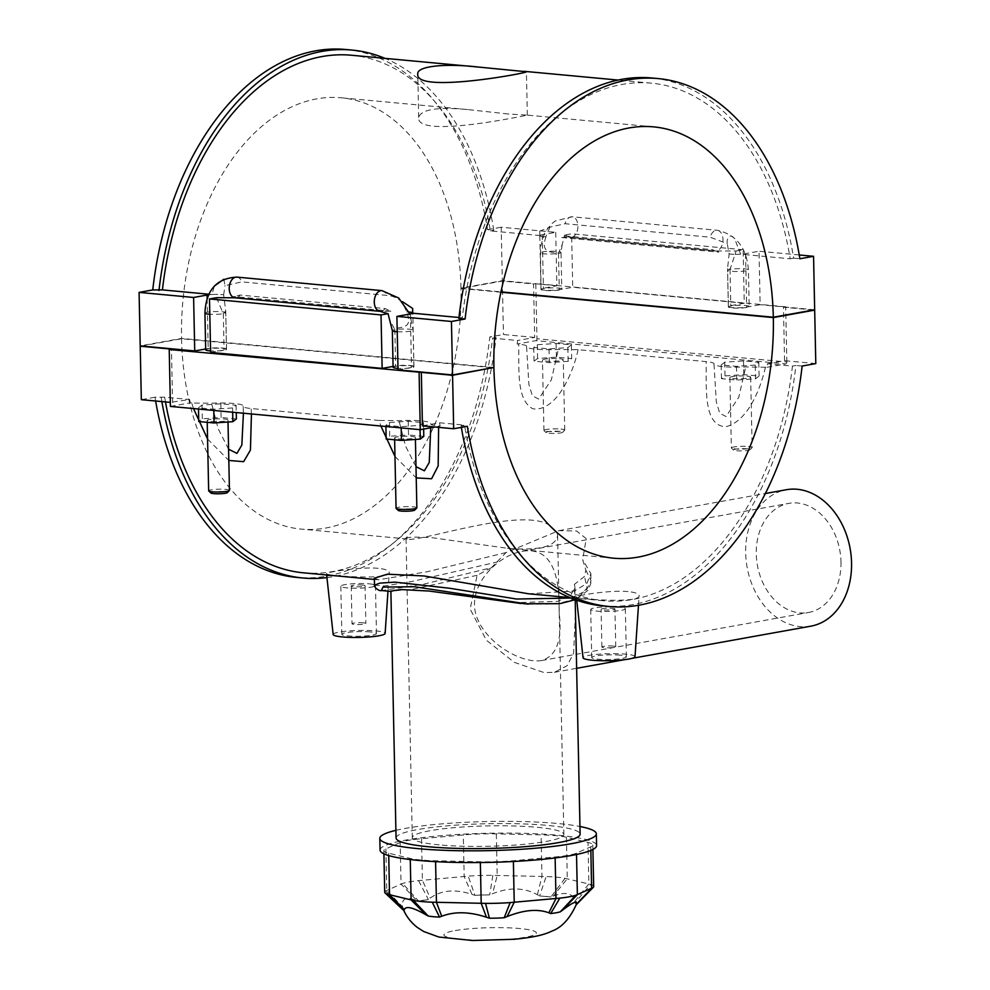 <?xml version="1.0" encoding="UTF-8"?>
<svg xmlns="http://www.w3.org/2000/svg" width="990" height="990" viewBox="0 0 990 990"><rect width="100%" height="100%" fill="white"/><g stroke="black" fill="none" stroke-linecap="round" stroke-linejoin="round"><path stroke-width="0.74" stroke-dasharray="4.95 3.71" d="M557.011 532.571L557.605 535.392C556.145 546.505 539.439 550.811 507.474 548.312L432.754 537.793C415.256 536.741 406.346 537.001 406.036 538.572L407.261 538.981C416.456 543.461 520.146 506.694 549.091 524.997M439.189 844.891A75.809 10.197 178.8 0 1 412.298 837.676A75.809 10.197 178.8 0 1 487.872 825.895A75.809 10.197 178.8 0 1 563.867 834.496A75.809 10.197 178.8 0 1 520.109 844.68A75.809 10.197 178.8 0 1 439.189 844.891M559.14 612.6C560.055 578.643 553.101 545.775 521.965 551.393C496.881 555.774 466.81 586.29 476.277 615.619C485.694 643.748 522.225 663.993 541.604 660.528C556.64 655.924 562.493 639.948 559.14 612.6M840.98 561.887A55.44 41.877 79.8 0 1 808.446 612.513A55.44 41.877 79.8 0 1 757.412 565.352A55.44 41.877 79.8 0 1 788.807 503.365A55.44 41.877 79.8 0 1 840.98 561.887M810.897 626.15A69.312 52.346 79.8 0 1 800.056 626.596A69.312 52.346 79.8 0 1 746.113 560.117A69.312 52.346 79.8 0 1 786.345 489.728M491.399 567.728L477.106 575.314L470.163 609.048L486.362 640.196L514.169 662.298L544.265 672.631L554.388 672.309L567.171 665.688L573.618 653.128L575.462 612.55L574.398 584.36L584.533 576.403L585.845 570.129L582.677 559.709L586.229 538.671L576.588 530.974L558.843 530.665L506.039 552.568L491.399 567.728L423.188 584.273L381.893 590.56M477.106 575.314L412.743 589.223L390.889 591.117M512.659 602.737L557.89 601.338L570.698 595.436L574.942 587.256L574.398 584.36M396.062 838.023A92.045 12.387 178.8 0 1 417.768 829.546A92.045 12.387 178.8 0 1 519.577 823.804A92.045 12.387 178.8 0 1 580.115 834.162M395.901 830.338A108.294 14.565 178.8 0 1 405.368 828.395A108.294 14.565 178.8 0 1 579.954 826.489M380.061 850.101A108.294 14.565 178.8 0 1 405.615 840.126A108.294 14.565 178.8 0 1 525.381 833.37A108.294 14.565 178.8 0 1 596.599 845.559M400.158 842.54L385.89 848.863A43.312 5.829 -1.2 0 0 383.848 850.695A43.312 5.829 -1.2 0 0 388.674 853.244L410.244 858.429A43.312 5.829 -1.2 0 0 435.563 860.78L480.336 861.783A43.312 5.829 -1.2 0 0 513.365 860.731L555.118 856.969A43.312 5.829 -1.2 0 0 576.502 853.12L590.77 846.797A43.312 5.829 -1.2 0 0 592.812 844.965A43.312 5.829 -1.2 0 0 587.986 842.416L566.416 837.231A43.312 5.829 -1.2 0 0 541.097 834.879L496.324 833.877A43.312 5.829 -1.2 0 0 463.295 834.929L421.542 838.691A43.312 5.829 -1.2 0 0 400.158 842.54L401.037 884.082L402.608 883.488A43.312 5.829 178.8 0 1 418.56 880.617L468.233 876.138A43.312 5.829 178.8 0 1 492.871 875.358L546.146 876.546A43.312 5.829 178.8 0 1 565.03 878.303L590.696 884.466A43.312 5.829 178.8 0 1 593.678 886.508M492.871 875.358L489.691 894.873A25.988 3.502 -1.2 0 0 474.915 895.344A86.637 11.657 178.8 0 1 489.691 894.873L492.599 893.698C509.256 887.127 524.18 887.461 537.372 894.7L539.575 895.987A86.637 11.657 178.8 0 1 550.898 897.039A25.988 3.502 -1.2 0 0 539.575 895.987L546.146 876.546M565.03 878.303L550.898 897.039L553.2 896.173C565.698 891.334 572.888 893.054 574.757 901.346L574.93 902.806A86.637 11.657 178.8 0 1 576.18 904.773A25.988 3.502 -1.2 0 0 576.304 904.687M576.489 904.514A25.988 3.502 -1.2 0 0 574.93 902.806L590.696 884.466M418.56 880.617L428.41 899.539A25.988 3.502 -1.2 0 0 418.844 901.259A86.637 11.657 178.8 0 1 428.41 899.539L430.204 898.116C441.181 890.109 455.103 888.859 471.958 894.354L474.915 895.344L468.233 876.138M404.192 910.268A86.637 11.657 178.8 0 1 403.079 908.956A86.637 11.657 178.8 0 1 402.942 908.3L402.571 906.84C401.358 898.536 406.123 896.42 416.839 900.516L418.844 901.259L402.608 883.488M384.714 892.225A43.312 5.829 178.8 0 1 385.63 891.012L401.037 884.082L416.839 900.516M385.63 891.012L402.942 908.3A25.988 3.502 -1.2 0 0 402.645 909.501M560.278 911.815A86.637 11.657 178.8 0 1 550.712 913.535M504.207 917.73A86.637 11.657 178.8 0 1 489.419 918.2M439.548 917.087A86.637 11.657 178.8 0 1 428.212 916.022M585.845 570.129L591.055 580.647L586.068 590.807L570.921 598.047M374.529 585.177L384.293 585.993L412.063 581.439L497.661 561.912M528.103 604.135L557.184 603.937L577.665 598.207L587.021 588.085L584.533 576.403M506.039 552.568L427.358 571.713L378.316 579.793L374.368 578.197M528.388 593.765L574.089 591.042L586.785 583.617L590.906 573.668L582.677 559.709M303.423 572.814A259.9 166.716 95.3 0 0 492.599 338.172L517.597 340.498A259.9 166.716 -84.7 0 1 517.176 344.025L518.735 344.161C524.279 344.73 526.915 345.51 526.63 346.525A25.988 3.502 -1.2 0 0 526.593 346.723A25.988 3.502 -1.2 0 0 558.311 349.47L578.086 349.693L706.142 361.61C711.699 362.167 714.335 362.959 714.038 363.974A25.988 3.502 -1.2 0 0 714 364.171A25.988 3.502 -1.2 0 0 745.718 366.919L767.052 367.278A259.9 166.716 95.3 0 0 767.473 363.763L792.458 366.09A259.9 166.716 -84.7 0 1 603.281 600.732A259.9 166.716 -84.7 0 1 464.52 425.094L461.093 425.712A265.097 170.045 95.3 0 0 461.365 427.371M422.445 425.849L439.535 422.779L464.52 425.094M439.535 422.779A259.9 166.716 95.3 0 0 440.104 426.121L438.545 425.972C432.989 425.415 430.353 424.623 430.638 423.621A25.988 3.502 -1.2 0 0 430.675 423.411A25.988 3.502 -1.2 0 0 398.97 420.663L379.182 420.453L380.89 426.022M394.973 456.452L416.221 477.91M438.62 427.358L438.545 425.972M379.182 420.453L251.138 408.524C245.582 407.967 242.946 407.187 243.231 406.172A25.988 3.502 -1.2 0 0 243.268 405.974A25.988 3.502 -1.2 0 0 211.551 403.227L191.775 403.004L193.483 408.573M207.566 439.016L228.814 460.461M251.435 413.969L251.138 408.524M191.775 403.004L190.216 402.856A259.9 166.716 -84.7 0 1 189.659 399.514L170.317 402.373M155.628 401.012A265.097 170.045 -84.7 0 1 154.997 397.225L164.674 397.188L189.659 399.514M164.674 397.188A259.9 166.716 95.3 0 0 165.478 401.928M578.086 349.693C572.641 375.123 555.551 412.063 532.868 408.783C516.087 400.047 519.218 368.664 518.735 344.161M765.493 367.142C759.85 391.087 747.104 421.554 725.806 426.727C702.949 425.824 706.625 387.56 706.142 361.61M628.031 591.562C609.147 589.892 574.942 595.77 576.403 597.007C574.72 598.95 640.518 603.875 639.107 595.732C639.057 593.777 635.357 592.379 628.031 591.562M378.155 568.297C359.259 566.626 325.067 572.505 326.527 573.742C324.844 575.685 390.642 580.61 389.231 572.468C389.181 570.512 385.481 569.126 378.155 568.297M602.799 605.905A265.097 170.045 95.3 0 0 795.886 365.471L792.458 366.09M461.093 425.712L467.342 426.294M802.135 366.053L795.886 365.471M767.473 363.763L784.563 360.682L783.449 307.209L813.421 310.006M815.797 363.59L784.563 360.682M492.599 338.172L496.027 337.553L489.79 336.971A265.097 170.045 -84.7 0 1 296.691 577.418M161.246 397.807A265.097 170.045 95.3 0 0 161.877 401.594M326.947 577.591A265.097 170.045 95.3 0 0 496.027 337.553M154.997 397.225L141.335 399.675M440.104 426.121L435.068 427.024M170.404 406.42L190.216 402.856M172.569 402.584L171.443 349.124M243.194 406.358L243.429 413.771L243.194 406.358M430.749 427.804L430.848 431.219M232.563 407.942L213.753 409.241L198.47 407.818L201.997 405.096L220.82 403.796L236.103 405.219L232.563 407.942L232.662 412.224M423.51 422.656L419.983 425.378L401.16 426.678L385.877 425.267L389.417 422.544L408.226 421.233L423.51 422.656L423.646 429.078M415.986 466.637L405.554 446.119L398.97 420.663M228.579 449.2L218.134 428.682L211.551 403.227M220.82 403.796L221.104 417.52L202.294 418.82L198.755 421.542M201.997 405.096L202.294 418.82M236.103 405.219L236.251 412.558M236.387 418.943L221.104 417.52M389.417 422.544L389.701 436.268L386.162 438.991M385.877 425.267L385.902 426.48M408.226 421.233L408.524 434.969L389.701 436.268M423.794 436.392L408.524 434.969M767.052 367.278L785.751 363.912L535.875 340.659L517.176 344.025M714 364.171L716.302 401.965L719.755 413.201L726.066 416.555L738.775 397.213L745.718 366.919M526.593 346.723L528.895 384.516L532.36 395.74L538.659 399.081L551.368 379.776L558.311 349.47M571.391 344.879L567.864 347.601L549.042 348.901L533.759 347.478L537.298 344.755L556.108 343.456L571.391 344.879L571.688 358.615L568.149 361.338L549.326 362.637L534.043 361.214L537.582 358.491L556.405 357.192L571.688 358.615M755.271 365.05L736.449 366.35L721.166 364.926L724.705 362.204L743.527 360.904L758.81 362.328L755.271 365.05L755.556 378.774L736.746 380.073L721.462 378.65L724.989 375.928L743.812 374.628L759.095 376.052L755.556 378.774M535.875 340.659A1.732 1.114 95.3 0 0 536.951 338.741L786.84 361.993A1.732 1.114 -84.7 0 1 785.751 363.912M786.84 361.993L785.676 306.813L783.449 307.209M785.676 306.813L535.8 283.548L536.951 338.741M500.915 292.211L460.981 288.486L502.326 281.049L533.561 283.957L534.687 337.429L517.597 340.498M533.561 283.957L535.8 283.548M534.687 337.429L503.452 334.521L489.79 336.971M502.326 281.049L503.452 334.521M537.298 344.755L537.582 358.491M533.759 347.478L534.043 361.214M556.108 343.456L556.405 357.192M743.527 360.904L743.812 374.628M724.705 362.204L724.989 375.928M758.81 362.328L759.095 376.052M333.172 634.503A25.988 3.502 178.8 0 1 348.035 630.989A25.988 3.502 178.8 0 1 375.915 630.902A25.988 3.502 178.8 0 1 385.135 633.414M370.334 631.917A17.325 2.326 -1.2 0 0 351.834 631.966A17.325 2.326 -1.2 0 0 341.835 634.281A17.325 2.326 -1.2 0 0 359.197 636.248A17.325 2.326 -1.2 0 0 376.472 633.563A17.325 2.326 -1.2 0 0 370.334 631.917M369.32 583.853A17.325 2.326 178.8 0 1 375.47 585.498A17.325 2.326 178.8 0 1 358.194 588.196A17.325 2.326 178.8 0 1 340.82 586.229A17.325 2.326 178.8 0 1 350.831 583.902A17.325 2.326 178.8 0 1 369.32 583.853M362.612 585.053A6.93 0.928 -1.2 0 0 355.224 585.078A6.93 0.928 -1.2 0 0 351.215 586.006A6.93 0.928 -1.2 0 0 358.17 586.798A6.93 0.928 -1.2 0 0 365.075 585.721A6.93 0.928 -1.2 0 0 362.612 585.053M363.404 622.821A6.93 0.928 -1.2 0 0 356.004 622.834A6.93 0.928 -1.2 0 0 352.007 623.774A6.93 0.928 -1.2 0 0 358.962 624.554A6.93 0.928 -1.2 0 0 365.867 623.477A6.93 0.928 -1.2 0 0 363.404 622.821M635.011 656.679A25.988 3.502 -1.2 0 0 625.804 654.167A25.988 3.502 -1.2 0 0 597.911 654.254A25.988 3.502 -1.2 0 0 583.048 657.768M620.21 655.17A17.325 2.326 -1.2 0 0 601.71 655.219A17.325 2.326 -1.2 0 0 591.711 657.546A17.325 2.326 -1.2 0 0 609.085 659.513A17.325 2.326 -1.2 0 0 626.361 656.816A17.325 2.326 -1.2 0 0 620.21 655.17M619.208 607.105A17.325 2.326 -1.2 0 0 600.707 607.155A17.325 2.326 -1.2 0 0 590.708 609.481A17.325 2.326 -1.2 0 0 608.07 611.449A17.325 2.326 -1.2 0 0 625.346 608.763A17.325 2.326 -1.2 0 0 619.208 607.105M612.501 608.318A6.93 0.928 178.8 0 1 614.951 608.974A6.93 0.928 178.8 0 1 608.046 610.05A6.93 0.928 178.8 0 1 601.103 609.271A6.93 0.928 178.8 0 1 605.1 608.33A6.93 0.928 178.8 0 1 612.501 608.318M613.293 646.086A6.93 0.928 -1.2 0 0 605.892 646.099A6.93 0.928 -1.2 0 0 601.883 647.027A6.93 0.928 -1.2 0 0 608.838 647.819A6.93 0.928 -1.2 0 0 615.743 646.742A6.93 0.928 -1.2 0 0 613.293 646.086M210.87 421.455A10.395 1.398 -1.2 0 0 221.958 421.431A10.395 1.398 -1.2 0 0 227.972 420.032A10.395 1.398 -1.2 0 0 217.54 418.844A10.395 1.398 -1.2 0 0 207.182 420.465A10.395 1.398 -1.2 0 0 210.87 421.455M213.753 409.241L213.778 410.466M198.47 407.818L198.495 409.043M398.277 438.904A10.395 1.398 -1.2 0 0 409.377 438.867A10.395 1.398 -1.2 0 0 415.379 437.481A10.395 1.398 -1.2 0 0 404.947 436.293A10.395 1.398 -1.2 0 0 394.589 437.914A10.395 1.398 -1.2 0 0 398.277 438.904M419.983 425.378L420.069 429.66M401.16 426.678L401.185 427.903M229.445 490.384A10.395 1.398 -1.2 0 0 219.013 489.196A10.395 1.398 -1.2 0 0 208.655 490.817M416.852 507.821A10.395 1.398 -1.2 0 0 406.432 506.645A10.395 1.398 -1.2 0 0 396.062 508.266M398.265 510.432A8.316 1.114 178.8 0 1 406.482 508.984A8.316 1.114 178.8 0 1 414.736 510.085M210.858 492.983A8.316 1.114 178.8 0 1 219.062 491.535A8.316 1.114 178.8 0 1 227.329 492.636M141.471 345.98L181.566 338.766L492.649 367.723M205.697 349.829A10.395 1.398 178.8 0 1 208.147 348.876A10.395 1.398 178.8 0 1 219.644 348.22A10.395 1.398 178.8 0 1 226.487 349.396A10.395 1.398 178.8 0 1 221.141 350.732A10.395 1.398 178.8 0 1 210.585 350.906M393.104 367.278A10.395 1.398 178.8 0 1 395.567 366.325A10.395 1.398 178.8 0 1 407.063 365.669A10.395 1.398 178.8 0 1 413.894 366.844A10.395 1.398 178.8 0 1 408.548 368.181A10.395 1.398 178.8 0 1 397.992 368.354M382.709 312.122L381.2 311.268L234.717 297.792M223.851 279.217L224.99 285.615L241.869 281.878L386.917 295.391C392.04 295.602 397.151 297.841 402.249 302.111L406.68 311.875C413.931 330.648 399.168 325.487 394.849 329.559L390.308 321.094M458.853 318.433L462.281 317.815A259.9 166.716 -84.7 0 1 651.457 83.172A259.9 166.716 -84.7 0 1 790.218 258.798L740.631 254.183L735.273 240.285C731.103 231.611 726.239 238.058 727.229 243.639L710.152 237.216L565.092 223.715L549.97 227.131L539.773 231.103L539.946 235.509L490.359 230.893A259.9 166.716 95.3 0 0 351.599 55.254M208.581 294.822A10.395 1.398 178.8 0 1 211.959 294.513L208.853 294.228M216.525 297.681L223.27 313.706L225.732 311.132L223.666 294.834A10.395 1.398 178.8 0 0 211.959 294.513L214.335 286.073M462.281 317.815L458.952 317.505M508.142 113.986L467.837 109.581C437.518 106.772 421.134 109.383 418.683 117.414C415.614 139.528 530.467 114.357 527.336 115.137L508.142 113.986M790.218 258.798L793.646 258.192A265.097 170.045 95.3 0 0 651.94 78M793.646 258.192L799.883 258.774M345.832 49.5A265.097 170.045 -84.7 0 1 487.538 229.692L493.787 230.274L490.359 230.893M493.787 230.274A265.097 170.045 95.3 0 0 384.962 58.36M549.97 227.131L545.849 236.82A10.395 1.398 178.8 0 1 539.872 235.682A10.395 1.398 178.8 0 1 539.946 235.509A10.395 1.398 178.8 0 1 542.26 234.729L555.724 232.304L501.2 227.23L502.326 280.702L460.969 288.139L500.989 291.864M487.538 229.692L501.2 227.23M223.666 294.834L224.99 285.615M398.029 369.864L411.493 367.439A10.395 1.398 -1.2 0 0 413.944 366.486A10.395 1.398 -1.2 0 0 407.1 365.322A10.395 1.398 -1.2 0 0 395.604 365.966L393.092 366.424M210.61 352.415L224.087 350.002A10.395 1.398 -1.2 0 0 226.537 349.037A10.395 1.398 -1.2 0 0 219.693 347.874A10.395 1.398 -1.2 0 0 208.197 348.517L205.685 348.975M212.008 294.513A10.395 1.398 178.8 0 1 223.505 294.822M406.68 311.875A10.395 1.398 178.8 0 1 412.818 313.013A10.395 1.398 178.8 0 1 412.731 313.199A10.395 1.398 178.8 0 0 412.768 313.026A10.395 1.398 178.8 0 0 412.694 312.865M406.779 311.887A10.395 1.398 178.8 0 1 409.043 312.036M493.911 367.5L181.554 338.419L140.209 345.869M559.573 358.702A10.395 1.398 178.8 0 1 563.261 359.692A10.395 1.398 178.8 0 1 552.89 361.313A10.395 1.398 178.8 0 1 542.471 360.125A10.395 1.398 178.8 0 1 548.472 358.726A10.395 1.398 178.8 0 1 559.573 358.702M567.864 347.601L568.149 361.338M549.042 348.901L549.326 362.637M746.98 376.15A10.395 1.398 178.8 0 1 750.668 377.14A10.395 1.398 178.8 0 1 740.31 378.749A10.395 1.398 178.8 0 1 729.877 377.574A10.395 1.398 178.8 0 1 735.879 376.175A10.395 1.398 178.8 0 1 746.98 376.15M736.449 366.35L736.746 380.073M721.166 364.926L721.462 378.65M748.452 446.502A10.395 1.398 178.8 0 1 752.14 447.492A10.395 1.398 178.8 0 1 752.054 447.678A10.395 1.398 178.8 0 1 741.782 449.101A10.395 1.398 178.8 0 1 731.462 448.111A10.395 1.398 178.8 0 1 731.363 447.925A10.395 1.398 178.8 0 1 737.364 446.527A10.395 1.398 178.8 0 1 748.452 446.502M747.153 448.804A8.316 1.114 -1.2 0 0 737.773 448.866A8.316 1.114 -1.2 0 0 733.553 450.091A8.316 1.114 -1.2 0 0 741.819 450.883A8.316 1.114 -1.2 0 0 750.036 449.745A8.316 1.114 -1.2 0 0 747.153 448.804M561.045 429.054A10.395 1.398 178.8 0 1 564.733 430.044A10.395 1.398 178.8 0 1 564.646 430.229A10.395 1.398 178.8 0 1 554.375 431.652A10.395 1.398 178.8 0 1 544.042 430.662A10.395 1.398 178.8 0 1 543.943 430.477A10.395 1.398 178.8 0 1 549.945 429.078A10.395 1.398 178.8 0 1 561.045 429.054M559.746 431.355A8.316 1.114 -1.2 0 0 550.366 431.417A8.316 1.114 -1.2 0 0 546.146 432.642A8.316 1.114 -1.2 0 0 554.412 433.434A8.316 1.114 -1.2 0 0 562.629 432.296A8.316 1.114 -1.2 0 0 559.746 431.355M545.849 236.82L545.96 236.833C539.488 255.21 554.054 251.299 558.509 253.267L562.209 244.555L564.572 235.051L571.44 237.427L716.488 250.94L736.102 251.015L730.088 269.329L727.551 268.624L729.123 253.886L727.229 243.639M746.732 307.457A10.395 1.398 178.8 0 1 735.236 308.113A10.395 1.398 178.8 0 1 728.405 306.937A10.395 1.398 178.8 0 1 738.763 305.328A10.395 1.398 178.8 0 1 749.195 306.504A10.395 1.398 178.8 0 1 746.732 307.457M559.325 290.008A10.395 1.398 178.8 0 1 547.829 290.664A10.395 1.398 178.8 0 1 540.998 289.488A10.395 1.398 178.8 0 1 551.356 287.88A10.395 1.398 178.8 0 1 561.775 289.055A10.395 1.398 178.8 0 1 559.325 290.008M736.102 251.015L743.144 249.752L744.257 303.225L730.793 305.65A10.395 1.398 -1.2 0 0 728.343 306.603A10.395 1.398 -1.2 0 0 735.174 307.779A10.395 1.398 -1.2 0 0 746.67 307.123L760.147 304.697L759.021 251.237L745.557 253.65A10.395 1.398 178.8 0 1 740.668 254.195A10.395 1.398 178.8 0 1 729.123 253.886M728.974 253.873A10.395 1.398 -1.2 0 0 740.668 254.195M743.144 249.752L571.614 233.788L564.572 235.051M555.724 232.304L556.85 285.776L543.386 288.201A10.395 1.398 -1.2 0 0 540.936 289.154A10.395 1.398 -1.2 0 0 547.767 290.33A10.395 1.398 -1.2 0 0 559.263 289.686L572.727 287.261L571.614 233.788M539.896 235.496A10.395 1.398 -1.2 0 0 539.81 235.694A10.395 1.398 -1.2 0 0 545.96 236.833M799.264 254.975L759.021 251.237M814.671 309.783L760.147 304.697M556.85 285.776L502.326 280.702M744.257 303.225L572.727 287.261M460.969 288.139A216.587 138.922 95.3 0 0 341.34 97.8A216.587 138.922 95.3 0 0 181.554 338.419M181.566 338.766A216.587 138.922 95.3 0 0 301.195 529.106A216.587 138.922 95.3 0 0 460.981 288.486M385.122 308.571A10.395 6.67 -84.7 0 1 381.2 311.268L390.889 311.169L385.122 308.571L240.063 295.07L233.813 296.542L236.14 297.767A10.395 6.67 -84.7 0 1 234.964 297.817M390.889 311.169L233.813 296.542M567.431 236.152A10.395 6.67 95.3 0 0 570.252 237.489A10.395 6.67 95.3 0 0 571.44 237.427L561.751 237.538L567.431 236.152L712.491 249.666L715.312 250.99A10.395 6.67 95.3 0 0 716.488 250.94A10.395 6.67 95.3 0 0 722.972 240.347A10.395 6.67 95.3 0 0 717.243 230.286A10.395 6.67 95.3 0 0 710.152 237.216M561.751 237.538L718.827 252.153L716.488 250.94M496.324 833.877L497.19 875.42L492.599 893.698M537.372 894.7L541.963 876.422L541.097 834.879M566.416 837.231L567.282 878.774L553.2 896.173M574.757 901.346L588.852 883.946L587.986 842.416M471.958 894.354L464.161 876.472L463.295 834.929M421.542 838.691L422.421 880.234L430.204 898.116M385.89 848.863L386.768 890.406L402.571 906.84M388.724 855.595L388.674 853.244M410.244 858.429L410.268 859.53M435.588 861.646L435.563 860.78M452.381 931.12A46.245 6.225 -1.2 0 0 461.847 939.436A46.245 6.225 -1.2 0 0 525.455 937.221A46.245 6.225 -1.2 0 0 518.426 928.422A46.245 6.225 -1.2 0 0 452.381 931.12M480.336 861.783L480.348 862.525M513.377 861.486L513.365 860.731M555.118 856.969L555.13 857.922M576.527 854.469L576.502 853.12M590.77 846.797L590.844 850.41M397.225 331.712A10.395 1.398 -1.2 0 0 410.677 331.155A10.395 1.398 -1.2 0 0 413.127 330.19A10.395 1.398 -1.2 0 0 406.296 329.026A10.395 1.398 -1.2 0 0 394.8 329.67A10.395 1.398 -1.2 0 0 392.337 330.623M381.2 311.268A10.395 6.67 -84.7 0 1 380.024 311.33M381.942 290.627A10.395 6.67 -84.7 0 1 386.917 295.391M236.895 277.113A10.395 6.67 -84.7 0 1 241.869 281.878M204.93 313.187A10.395 1.398 178.8 0 1 207.38 312.221A10.395 1.398 178.8 0 1 218.877 311.578A10.395 1.398 178.8 0 1 225.72 312.741A10.395 1.398 178.8 0 1 223.27 313.706A10.395 1.398 178.8 0 1 209.818 314.263M223.319 313.583L224.087 350.002M207.145 298.411L208.197 348.517M410.367 313.978L411.493 367.439M394.849 329.559L395.604 365.966M745.965 270.815A10.395 1.398 178.8 0 1 734.469 271.458A10.395 1.398 178.8 0 1 727.638 270.295A10.395 1.398 178.8 0 1 730.088 269.329A10.395 1.398 178.8 0 1 741.584 268.686A10.395 1.398 178.8 0 1 748.428 269.849A10.395 1.398 178.8 0 1 745.965 270.815M558.558 253.366A10.395 1.398 -1.2 0 0 561.008 252.413A10.395 1.398 -1.2 0 0 554.177 251.237A10.395 1.398 -1.2 0 0 542.681 251.893A10.395 1.398 -1.2 0 0 540.231 252.846A10.395 1.398 -1.2 0 0 547.062 254.009A10.395 1.398 -1.2 0 0 558.558 253.366M571.44 237.427A10.395 6.67 95.3 0 0 577.925 226.834A10.395 6.67 95.3 0 0 572.183 216.785A10.395 6.67 95.3 0 0 565.092 223.715M730.026 269.231L730.793 305.65M745.557 253.65L746.67 307.123M558.509 253.267L559.263 289.686M542.26 234.729L543.386 288.201M240.063 295.07A10.395 6.67 -84.7 0 1 236.14 297.767M712.491 249.666A10.395 6.67 95.3 0 0 715.312 250.99L569.621 237.464M406.036 538.572L412.298 837.676M557.605 535.392L563.867 834.496M541.604 660.528L808.446 612.513M521.965 551.393L788.807 503.365M554.388 672.309L576.638 668.312M624.777 659.637L632.053 658.338M558.843 530.665L765.332 493.515M574.942 587.256L575.202 599.754M383.91 853.826L383.848 850.695M403.079 908.956L403.536 910.02M592.911 849.457L592.812 844.965M590.906 573.668L590.857 583.407L588.011 590.349L575.289 599.717M390.889 591.401L392.114 591.513M521.223 603.541L523.376 603.739M603.281 600.732L569.918 597.626M378.316 579.793L374.393 579.422M430.848 431.256L430.675 423.411M243.429 413.808L243.268 405.974M387.981 591.129L389.231 572.468M326.65 574.98L326.527 573.742M340.82 586.229L341.835 634.281M375.47 585.498L376.472 633.563M351.215 586.006L352.007 623.774M365.075 585.721L365.867 623.477M638.476 605.274L639.119 595.732M576.749 600.237L576.403 597.007M626.361 656.816L625.346 608.763M591.711 657.546L590.708 609.481M615.743 646.742L614.951 608.974M601.883 647.027L601.103 609.271M207.182 420.465L207.219 422.334M227.972 420.032L228.009 422M415.416 439.449L415.379 437.481M394.626 439.783L394.589 437.914M413.894 366.844L413.127 330.19L409.897 314.065M651.457 83.172L618.094 80.066M527.336 115.137L526.42 71.75M418.683 117.414L417.768 74.027M225.732 311.132L226.487 349.396M226.537 349.037L225.732 311.058M413.944 366.486L412.818 313.013M412.682 308.719L412.768 313.026M729.877 377.574L731.363 447.925M750.668 377.14L752.14 447.492M750.036 449.745L752.054 447.678M733.553 450.091L731.462 448.111M564.733 430.044L563.261 359.692M543.943 430.477L542.471 360.125M562.629 432.296L564.646 430.229M546.146 432.642L544.042 430.662M540.998 289.488L540.453 247.302L544.512 233.157L550.861 224.47L555.303 220.943L572.183 216.785L717.243 230.286C736.288 234.531 746.683 247.723 748.428 269.849L749.195 306.504M728.343 306.603L727.551 268.624L728.405 306.937M562.209 244.555L561.008 252.413L561.775 289.055M539.872 235.682L539.773 231.103M539.81 235.694L540.936 289.154M653.697 126.881L527.2 115.112M467.837 109.581L341.34 97.8M613.54 558.187L507.474 548.312M407.261 538.981L301.195 529.106"/><path stroke-width="1.49" d="M549.091 524.997L557.011 532.571M765.332 493.515L786.345 489.728A69.312 52.346 79.8 0 1 850.138 548.67A69.312 52.346 79.8 0 1 810.897 626.15L632.053 658.338M575.202 599.754L580.115 834.162A92.045 12.387 178.8 0 1 488.342 848.467A92.045 12.387 178.8 0 1 396.062 838.023L390.889 591.117L400.888 589.545L429.165 591.055L521.223 603.541M579.954 826.489A108.294 14.565 178.8 0 1 596.351 833.827A108.294 14.565 178.8 0 1 488.392 850.658A108.294 14.565 178.8 0 1 379.814 838.357A108.294 14.565 178.8 0 1 395.901 830.338M596.351 833.827L596.599 845.559A108.294 14.565 178.8 0 1 488.639 862.401A108.294 14.565 178.8 0 1 380.061 850.101L379.814 838.357M576.304 904.687A25.988 3.502 -1.2 0 0 576.489 904.514L593.295 887.312A43.312 5.829 178.8 0 1 592.775 887.733L575.796 895.257A43.312 5.829 178.8 0 1 559.845 898.128L510.159 902.595A43.312 5.829 178.8 0 1 485.533 903.387L432.259 902.199A43.312 5.829 178.8 0 1 413.375 900.442L387.709 894.279A43.312 5.829 178.8 0 1 385.135 893.017A43.312 5.829 178.8 0 1 384.714 892.225L383.91 853.826M592.911 849.457L593.678 886.508A43.312 5.829 178.8 0 1 593.295 887.312M559.845 898.128L550.712 913.535A25.988 3.502 -1.2 0 0 560.278 911.815L562.233 910.404C572.703 902.36 577.455 900.257 576.502 904.093L576.576 903.87C570.141 918.361 561.936 927.432 551.975 931.083C543.77 934.993 533.944 937.332 513.686 939.312L472.527 940.5L438.855 937.035L423.683 931.503L417.582 927.593C411.172 922.779 406.346 916.567 403.079 908.956M550.712 913.535L548.868 912.805C537.632 908.672 523.722 909.921 507.115 916.567L504.207 917.73L510.159 902.595M485.533 903.387L489.419 918.2A25.988 3.502 -1.2 0 0 504.207 917.73M385.135 893.017L402.645 909.501A25.988 3.502 -1.2 0 0 404.192 910.268L387.709 894.279M413.375 900.442L428.212 916.022L425.886 914.76C413.115 907.446 405.925 905.726 404.316 909.587L404.192 910.268M428.212 916.022A25.988 3.502 -1.2 0 0 439.548 917.087L432.259 902.199M489.419 918.2L486.474 917.235C469.569 911.654 454.645 911.32 441.713 916.233L439.548 917.087M570.921 598.047L516.52 599.024L449.745 588.27L394.985 582.132L379.702 583.147L374.529 585.177C373.267 586.488 379.22 591.649 381.373 590.523L382.969 587.095L414.501 586.736L528.103 604.135M381.893 590.56L390.889 591.401M374.517 585.177L374.368 578.197L387.399 574.188L424.104 575.97L528.388 593.765L569.918 597.626M380.89 426.022L394.973 456.452M416.221 477.91L431.591 478.764L438.162 465.956L438.62 427.358M193.483 408.573L207.566 439.016M228.814 460.461L243.639 461.674L250.433 450.079L251.435 413.969M165.478 401.928A259.9 166.716 95.3 0 0 303.423 572.814L374.393 579.422M461.365 427.371A265.097 170.045 95.3 0 0 602.799 605.905L609.048 606.486A265.097 170.045 -84.7 0 1 467.342 426.294L453.68 428.757L422.445 425.849L421.332 372.376L169.216 349.519L170.404 406.42L420.28 429.685L419.092 372.785M813.421 310.006L814.683 310.118L815.797 363.59L802.135 366.053A265.097 170.045 -84.7 0 1 609.048 606.486M161.877 401.594A265.097 170.045 95.3 0 0 302.94 577.999A265.097 170.045 95.3 0 0 326.947 577.591M302.94 577.999L296.691 577.418A265.097 170.045 -84.7 0 1 155.628 401.012M170.317 402.373L141.335 399.675L140.209 346.215L141.471 345.98M435.068 427.024L420.28 429.685M140.209 346.215L171.443 349.124L169.216 349.519M430.749 427.804L429.252 462.479L424.364 470.819L415.986 466.637M492.649 367.723L452.566 375.284L453.68 428.757M452.566 375.284L421.332 372.376M243.416 413.226L241.845 445.03L236.944 453.383L228.579 449.2M236.251 412.558L236.387 418.943L232.86 421.666L232.662 412.224M385.902 426.48L386.162 438.991L401.445 440.414L420.267 439.114L423.794 436.392L423.646 429.078M387.981 591.129L385.135 633.414A25.988 3.502 178.8 0 1 369.988 636.879A25.988 3.502 178.8 0 1 342.392 636.941A25.988 3.502 178.8 0 1 333.172 634.503L326.65 574.98M576.749 600.237L583.048 657.768A25.988 3.502 -1.2 0 0 592.268 660.206A25.988 3.502 -1.2 0 0 619.876 660.144A25.988 3.502 -1.2 0 0 635.011 656.679L638.476 605.274M198.495 409.043L198.755 421.542L214.038 422.965L232.86 421.666M213.778 410.466L214.038 422.965M420.069 429.66L420.267 439.114M401.185 427.903L401.445 440.414M207.219 422.334L208.655 490.817A10.395 1.398 -1.2 0 0 208.754 491.003A10.395 1.398 -1.2 0 0 212.343 491.807A10.395 1.398 -1.2 0 0 222.787 491.82A10.395 1.398 -1.2 0 0 229.346 490.57A10.395 1.398 -1.2 0 0 229.445 490.384L228.009 422M394.626 439.783L396.062 508.266A10.395 1.398 -1.2 0 0 396.161 508.452A10.395 1.398 -1.2 0 0 399.75 509.244A10.395 1.398 -1.2 0 0 410.194 509.268A10.395 1.398 -1.2 0 0 416.753 508.019A10.395 1.398 -1.2 0 0 416.852 507.821L415.416 439.449M416.753 508.019L414.736 510.085A8.316 1.114 178.8 0 1 409.489 511.088A8.316 1.114 178.8 0 1 401.136 511.063A8.316 1.114 178.8 0 1 398.265 510.432L396.161 508.452M229.346 490.57L227.329 492.636A8.316 1.114 178.8 0 1 222.082 493.639A8.316 1.114 178.8 0 1 213.729 493.626A8.316 1.114 178.8 0 1 210.858 492.983L208.754 491.003M210.585 350.906A10.395 1.398 178.8 0 1 205.697 349.829L204.93 313.187A10.395 1.398 178.8 0 0 209.818 314.263M397.992 368.354A10.395 1.398 178.8 0 1 393.104 367.278L392.337 330.623A10.395 1.398 -1.2 0 0 397.225 331.712M392.337 330.623L388.055 313.657L380.024 311.33A10.395 6.67 -84.7 0 1 374.344 300.354A10.395 6.67 -84.7 0 1 381.942 290.627L236.895 277.113C216.575 278.227 205.932 290.256 204.93 313.187M478.937 67.11L526.42 71.75C529.613 72.703 414.661 93.976 417.78 74.027C416.53 65.6 448.124 63.397 478.937 67.11L351.599 55.254A259.9 166.716 95.3 0 0 162.422 289.897L152.745 289.934A265.097 170.045 -84.7 0 1 345.832 49.5L352.081 50.082A265.097 170.045 95.3 0 0 158.994 290.515M208.853 294.228L162.422 289.897M214.335 286.073L223.851 279.217M402.423 301.665L412.669 308.459L412.694 313.199A10.395 1.398 178.8 0 1 410.367 313.978L396.903 316.392L398.029 369.864L452.554 374.938L493.911 367.5A216.587 138.922 -84.7 0 1 653.697 126.881A216.587 138.922 -84.7 0 1 773.314 317.221L814.671 309.783L813.557 256.311L799.883 258.774A265.097 170.045 -84.7 0 0 658.189 78.581A265.097 170.045 -84.7 0 0 465.102 319.015L458.853 318.433A265.097 170.045 95.3 0 1 651.94 78L658.189 78.581M458.952 317.505L412.731 313.199M465.102 319.015L451.44 321.478L396.903 316.392M384.962 58.36A265.097 170.045 95.3 0 0 352.081 50.082M234.717 297.792L216.525 297.681L209.496 298.955L210.61 352.415L382.14 368.391L381.026 314.919L388.055 313.657M393.092 366.424L382.14 368.391M381.026 314.919L209.496 298.955M205.685 348.975L194.733 350.943L193.607 297.47L207.083 295.045A10.395 1.398 178.8 0 1 208.581 294.822M409.043 312.036A10.395 1.398 178.8 0 1 412.694 312.865M193.607 297.47L139.083 292.397L140.209 345.869L194.733 350.943M451.44 321.478L452.554 374.938M139.083 292.397L152.745 289.934M813.557 256.311L799.264 254.975M500.989 291.864L773.314 317.221M814.683 310.118L773.326 317.567L500.915 292.211M773.326 317.567A216.587 138.922 -84.7 0 1 613.54 558.187A216.587 138.922 -84.7 0 1 493.911 367.847M592.775 887.733L576.329 904.625M590.844 850.41L591.636 888.339L576.514 904.08M562.233 910.404L577.368 894.663L576.527 854.469M560.278 911.815L575.796 895.257M555.13 857.922L555.984 898.512L548.868 912.805M507.115 916.567L514.231 902.274L513.377 861.486M404.316 909.587L389.553 894.787L388.724 855.595M410.268 859.53L411.11 899.96L425.886 914.76M441.713 916.233L436.442 902.323L435.588 861.646M480.348 862.525L481.202 903.326L486.474 917.235M234.333 297.792L234.964 297.817A10.395 6.67 -84.7 0 1 229.284 286.853A10.395 6.67 -84.7 0 1 236.895 277.113M207.083 295.045L207.145 298.411M576.638 668.312L624.777 659.637M575.289 599.717L559.808 603.665L523.648 603.764M409.897 314.065L398.698 297.99L381.942 290.627M618.094 80.066L524.131 71.317M380.024 311.33L234.964 297.817"/></g></svg>

